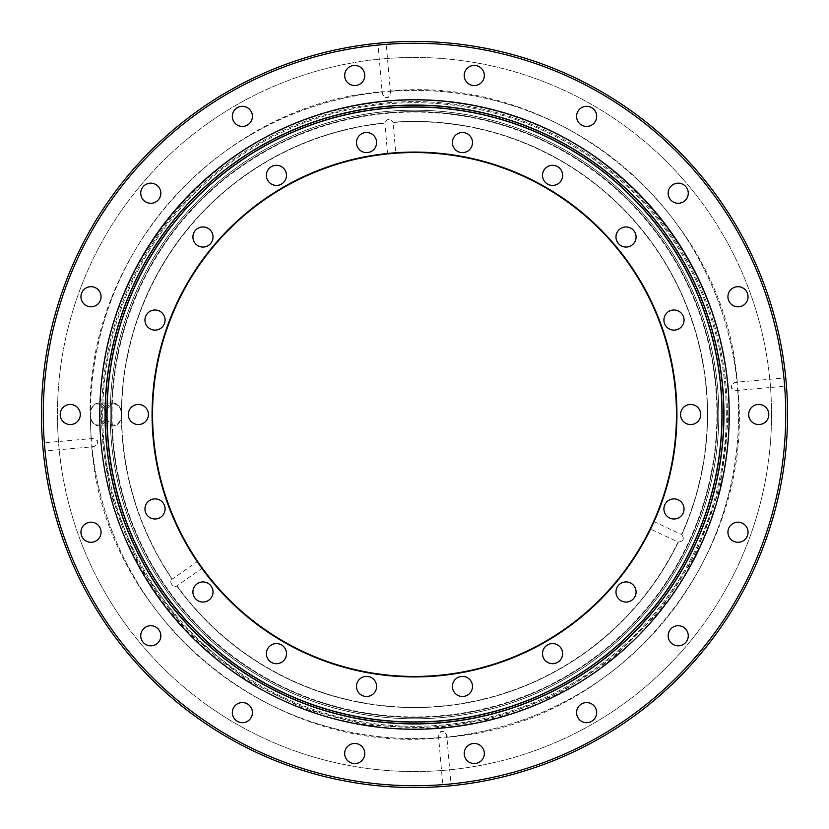 <?xml version="1.0" encoding="UTF-8"?>
<svg xmlns="http://www.w3.org/2000/svg" width="829" height="829" viewBox="0 0 829 829"><rect width="100%" height="100%" fill="white"/><g stroke="black" fill="none" stroke-linecap="round" stroke-linejoin="round"><path stroke-width="0.62" stroke-dasharray="4.14 3.11" d="M382.335 94.102L382.729 91.957L388.573 91.428L389.785 91.335L390.532 93.387L388.304 97.387L385.236 97.656L382.335 94.102L377.889 43.253M381.33 42.932L382.894 42.787M390.532 93.387L386.086 42.538M734.898 382.335L737.043 382.729L737.572 388.573L737.665 389.785L735.613 390.532L731.613 388.304L731.344 385.236L734.898 382.335L785.747 377.889M786.068 381.33L786.213 382.894M735.613 390.532L786.462 386.086M446.665 734.898L446.271 737.043L440.427 737.572L439.215 737.665L438.468 735.613L440.696 731.613L443.764 731.344L446.665 734.898L451.111 785.747M447.67 786.068L446.106 786.213M438.468 735.613L442.914 786.462M94.102 446.665L91.957 446.271L91.428 440.427L91.335 439.215L93.387 438.468L97.387 440.696L97.656 443.764L94.102 446.665L43.253 451.111M42.932 447.67L42.787 446.106M93.387 438.468L42.538 442.914M785.726 414.5A371.226 371.226 0 0 1 414.5 785.726A371.226 371.226 0 0 1 43.274 414.5A371.226 371.226 0 0 1 414.5 43.274A371.226 371.226 0 0 1 785.726 414.5M41.45 414.5A373.05 373.05 0 0 0 414.5 787.55A373.05 373.05 0 0 0 787.55 414.5A373.05 373.05 0 0 0 414.5 41.45A373.05 373.05 0 0 0 41.45 414.5M771.55 414.5A357.05 357.05 0 0 1 414.5 771.55A357.05 357.05 0 0 1 57.45 414.5A357.05 357.05 0 0 0 414.5 771.55A357.05 357.05 0 0 0 771.55 414.5A357.05 357.05 0 0 0 414.5 57.45A357.05 357.05 0 0 0 57.45 414.5A357.05 357.05 0 0 1 414.5 57.45A357.05 357.05 0 0 1 771.55 414.5M160.847 193.219A10.062 10.062 0 0 0 150.795 183.168A10.062 10.062 0 0 0 140.733 193.219A10.062 10.062 0 0 0 150.795 203.281A10.062 10.062 0 0 0 160.847 193.219M252.43 116.371A10.062 10.062 0 0 0 242.379 106.319A10.062 10.062 0 0 0 232.317 116.371A10.062 10.062 0 0 0 242.379 126.433A10.062 10.062 0 0 0 252.43 116.371M364.781 75.48A10.062 10.062 0 0 0 354.719 65.429A10.062 10.062 0 0 0 344.667 75.48A10.062 10.062 0 0 0 354.719 85.542A10.062 10.062 0 0 0 364.781 75.48M484.333 75.48A10.062 10.062 0 0 0 474.281 65.429A10.062 10.062 0 0 0 464.219 75.48A10.062 10.062 0 0 0 474.281 85.542A10.062 10.062 0 0 0 484.333 75.48M596.683 116.371A10.062 10.062 0 0 0 586.621 106.319A10.062 10.062 0 0 0 576.569 116.371A10.062 10.062 0 0 0 586.621 126.433A10.062 10.062 0 0 0 596.683 116.371M688.267 193.219A10.062 10.062 0 0 0 678.205 183.168A10.062 10.062 0 0 0 668.153 193.219A10.062 10.062 0 0 0 678.205 203.281A10.062 10.062 0 0 0 688.267 193.219M748.048 296.761A10.062 10.062 0 0 0 737.986 286.699A10.062 10.062 0 0 0 727.935 296.761A10.062 10.062 0 0 0 737.986 306.813A10.062 10.062 0 0 0 748.048 296.761M768.804 414.5A10.062 10.062 0 0 0 758.753 404.438A10.062 10.062 0 0 0 748.691 414.5A10.062 10.062 0 0 0 758.753 424.562A10.062 10.062 0 0 0 768.804 414.5M748.048 532.239A10.062 10.062 0 0 0 737.986 522.187A10.062 10.062 0 0 0 727.935 532.239A10.062 10.062 0 0 0 737.986 542.301A10.062 10.062 0 0 0 748.048 532.239M688.267 635.781A10.062 10.062 0 0 0 678.205 625.719A10.062 10.062 0 0 0 668.153 635.781A10.062 10.062 0 0 0 678.205 645.832A10.062 10.062 0 0 0 688.267 635.781M596.683 712.629A10.062 10.062 0 0 0 586.621 702.567A10.062 10.062 0 0 0 576.569 712.629A10.062 10.062 0 0 0 586.621 722.681A10.062 10.062 0 0 0 596.683 712.629M484.333 753.52A10.062 10.062 0 0 0 474.281 743.458A10.062 10.062 0 0 0 464.219 753.52A10.062 10.062 0 0 0 474.281 763.571A10.062 10.062 0 0 0 484.333 753.52M364.781 753.52A10.062 10.062 0 0 0 354.719 743.458A10.062 10.062 0 0 0 344.667 753.52A10.062 10.062 0 0 0 354.719 763.571A10.062 10.062 0 0 0 364.781 753.52M252.43 712.629A10.062 10.062 0 0 0 242.379 702.567A10.062 10.062 0 0 0 232.317 712.629A10.062 10.062 0 0 0 242.379 722.681A10.062 10.062 0 0 0 252.43 712.629M160.847 635.781A10.062 10.062 0 0 0 150.795 625.719A10.062 10.062 0 0 0 140.733 635.781A10.062 10.062 0 0 0 150.795 645.832A10.062 10.062 0 0 0 160.847 635.781M101.065 532.239A10.062 10.062 0 0 0 91.014 522.187A10.062 10.062 0 0 0 80.952 532.239A10.062 10.062 0 0 0 91.014 542.301A10.062 10.062 0 0 0 101.065 532.239M101.065 296.761A10.062 10.062 0 0 0 91.014 286.699A10.062 10.062 0 0 0 80.952 296.761A10.062 10.062 0 0 0 91.014 306.813A10.062 10.062 0 0 0 101.065 296.761M80.309 414.5A10.062 10.062 0 0 0 70.247 404.438A10.062 10.062 0 0 0 60.196 414.5A10.062 10.062 0 0 0 70.247 424.562A10.062 10.062 0 0 0 80.309 414.5M726.287 414.5A311.787 311.787 0 0 0 414.5 102.713A311.787 311.787 0 0 0 102.713 414.5A311.787 311.787 0 0 0 414.5 726.287A311.787 311.787 0 0 0 726.287 414.5A311.787 311.787 0 0 0 414.5 102.713A311.787 311.787 0 0 0 102.713 414.5A311.787 311.787 0 0 0 414.5 726.287A311.787 311.787 0 0 0 726.287 414.5M724.235 414.5A309.735 309.735 0 0 0 414.5 104.765A309.735 309.735 0 0 0 104.765 414.5A309.735 309.735 0 0 1 414.5 104.765A309.735 309.735 0 0 1 724.235 414.5A309.735 309.735 0 0 0 414.5 104.765A309.735 309.735 0 0 0 104.765 414.5A309.735 309.735 0 0 0 414.5 724.235A309.735 309.735 0 0 0 724.235 414.5A309.735 309.735 0 0 0 414.5 104.765A309.735 309.735 0 0 0 104.765 414.5A309.735 309.735 0 0 0 414.5 724.235A309.735 309.735 0 0 0 724.235 414.5A309.735 309.735 0 0 0 414.5 104.765A309.735 309.735 0 0 0 104.765 414.5A309.735 309.735 0 0 0 414.5 724.235A309.735 309.735 0 0 0 724.235 414.5A309.735 309.735 0 0 0 414.5 104.765A309.735 309.735 0 0 0 104.765 414.5A309.735 309.735 0 0 0 414.5 724.235A309.735 309.735 0 0 0 724.235 414.5A309.735 309.735 0 0 1 414.5 724.235A309.735 309.735 0 0 1 104.765 414.5A309.735 309.735 0 0 0 414.5 724.235A309.735 309.735 0 0 0 724.235 414.5M388.304 97.387L385.236 97.656M731.613 388.304L731.344 385.236M91.428 440.427L91.335 439.215A324.108 324.108 0 0 1 90.392 414.5A324.108 324.108 0 0 0 91.428 440.427M737.043 382.729L737.157 383.931A324.108 324.108 0 0 0 388.573 91.428L389.785 91.335A324.108 324.108 0 0 1 737.043 382.729M446.271 737.043L445.069 737.157A324.108 324.108 0 0 0 737.572 388.573L737.665 389.785A324.108 324.108 0 0 1 446.271 737.043M387.568 153.925L384.915 122.92A293.072 293.072 0 0 0 121.428 414.5A10.518 7.44 90 0 0 113.987 403.982A10.518 7.44 90 0 0 106.558 414.5A307.901 307.901 0 0 0 414.5 722.401A307.901 307.901 0 0 0 722.401 414.5A307.901 307.901 0 0 0 414.5 106.599A307.901 307.901 0 0 0 106.599 414.5A307.901 307.901 0 0 0 414.5 722.401A307.901 307.901 0 0 0 722.401 414.5A307.901 307.901 0 0 0 414.5 106.599A307.901 307.901 0 0 0 106.599 414.5A11.43 8.083 90 0 0 98.475 403.07A11.43 8.083 90 0 0 90.392 414.5A324.108 324.108 0 0 1 382.729 91.957L383.931 91.843A324.108 324.108 0 0 0 90.392 414.5A10.518 7.44 -90 0 1 97.832 403.982A10.518 7.44 -90 0 1 105.262 414.5A11.43 8.083 -90 0 1 113.345 403.07A11.43 8.083 -90 0 1 121.428 414.5A293.072 293.072 0 0 0 172.121 579.253L172.121 579.253C168.401 581.523 173.396 588.621 176.784 585.916L177.033 585.802A292.803 292.803 0 0 0 678.101 541.959L650.143 528.923L650.433 528.322M440.696 731.613L443.764 731.344M97.387 440.696L97.656 443.764M91.957 446.271L91.843 445.069A324.108 324.108 0 0 0 440.427 737.572L439.215 737.665A324.108 324.108 0 0 1 91.957 446.271M111.625 414.5A302.875 302.875 0 0 0 414.5 717.375A302.875 302.875 0 0 0 717.375 414.5A302.875 302.875 0 0 0 414.5 111.625A302.875 302.875 0 0 0 111.625 414.5A302.875 302.875 0 0 0 414.5 717.375A302.875 302.875 0 0 0 717.375 414.5A302.875 302.875 0 0 0 414.5 111.625A302.875 302.875 0 0 0 111.625 414.5M202.307 568.103L176.784 585.916C173.375 588.631 168.411 581.502 172.121 579.253A293.072 293.072 0 0 1 121.428 414.5A11.43 8.083 -90 0 1 113.345 425.93A11.43 8.083 -90 0 1 105.262 414.5A10.518 7.44 -90 0 1 97.832 425.018A10.518 7.44 -90 0 1 90.392 414.5A11.43 8.083 90 0 0 98.475 425.93A11.43 8.083 90 0 0 106.558 414.5A10.518 7.44 90 0 0 113.987 425.018A10.518 7.44 90 0 0 121.428 414.5A293.072 293.072 0 0 1 384.915 122.92C387.236 118.371 389.941 118.132 393.008 122.215L393.008 122.215C389.92 118.132 387.226 118.371 384.915 122.92L384.884 123.2A292.803 292.803 0 0 0 172.308 579.056L197.582 561.368L197.955 561.917M653.625 521.462L681.583 534.508A292.803 292.803 0 0 0 393.081 122.485L395.775 153.21M392.324 153.479L391.806 153.531M678.371 542.031C683.448 541.399 684.599 538.943 681.801 534.664C684.588 538.954 683.448 541.41 678.371 542.031A293.072 293.072 0 0 1 176.784 585.916A293.072 293.072 0 0 0 678.371 542.031M213.032 237.011A10.062 10.062 0 0 0 202.97 226.949A10.062 10.062 0 0 0 192.919 237.011A10.062 10.062 0 0 0 202.97 247.063A10.062 10.062 0 0 0 213.032 237.011M286.492 175.365A10.062 10.062 0 0 0 276.43 165.303A10.062 10.062 0 0 0 266.378 175.365A10.062 10.062 0 0 0 276.43 185.427A10.062 10.062 0 0 0 286.492 175.365M376.604 142.567A10.062 10.062 0 0 0 366.553 132.505A10.062 10.062 0 0 0 356.491 142.567A10.062 10.062 0 0 0 366.553 152.619A10.062 10.062 0 0 0 376.604 142.567M472.509 142.567A10.062 10.062 0 0 0 462.447 132.505A10.062 10.062 0 0 0 452.396 142.567A10.062 10.062 0 0 0 462.447 152.619A10.062 10.062 0 0 0 472.509 142.567M562.622 175.365A10.062 10.062 0 0 0 552.57 165.303A10.062 10.062 0 0 0 542.508 175.365A10.062 10.062 0 0 0 552.57 185.427A10.062 10.062 0 0 0 562.622 175.365M636.081 237.011A10.062 10.062 0 0 0 626.03 226.949A10.062 10.062 0 0 0 615.968 237.011A10.062 10.062 0 0 0 626.03 247.063A10.062 10.062 0 0 0 636.081 237.011M684.039 320.056A10.062 10.062 0 0 0 673.977 310.005A10.062 10.062 0 0 0 663.915 320.056A10.062 10.062 0 0 0 673.977 330.118A10.062 10.062 0 0 0 684.039 320.056M700.692 414.5A10.062 10.062 0 0 0 690.63 404.438A10.062 10.062 0 0 0 680.568 414.5A10.062 10.062 0 0 0 690.63 424.562A10.062 10.062 0 0 0 700.692 414.5M684.039 508.944A10.062 10.062 0 0 0 673.977 498.882A10.062 10.062 0 0 0 663.915 508.944A10.062 10.062 0 0 0 673.977 518.995A10.062 10.062 0 0 0 684.039 508.944M636.081 591.989A10.062 10.062 0 0 0 626.03 581.937A10.062 10.062 0 0 0 615.968 591.989A10.062 10.062 0 0 0 626.03 602.051A10.062 10.062 0 0 0 636.081 591.989M562.622 653.635A10.062 10.062 0 0 0 552.57 643.573A10.062 10.062 0 0 0 542.508 653.635A10.062 10.062 0 0 0 552.57 663.697A10.062 10.062 0 0 0 562.622 653.635M472.509 686.433A10.062 10.062 0 0 0 462.447 676.381A10.062 10.062 0 0 0 452.396 686.433A10.062 10.062 0 0 0 462.447 696.495A10.062 10.062 0 0 0 472.509 686.433M376.604 686.433A10.062 10.062 0 0 0 366.553 676.381A10.062 10.062 0 0 0 356.491 686.433A10.062 10.062 0 0 0 366.553 696.495A10.062 10.062 0 0 0 376.604 686.433M286.492 653.635A10.062 10.062 0 0 0 276.43 643.573A10.062 10.062 0 0 0 266.378 653.635A10.062 10.062 0 0 0 276.43 663.697A10.062 10.062 0 0 0 286.492 653.635M213.032 591.989A10.062 10.062 0 0 0 202.97 581.937A10.062 10.062 0 0 0 192.919 591.989A10.062 10.062 0 0 0 202.97 602.051A10.062 10.062 0 0 0 213.032 591.989M165.085 508.944A10.062 10.062 0 0 0 155.023 498.882A10.062 10.062 0 0 0 144.961 508.944A10.062 10.062 0 0 0 155.023 518.995A10.062 10.062 0 0 0 165.085 508.944M165.085 320.056A10.062 10.062 0 0 0 155.023 310.005A10.062 10.062 0 0 0 144.961 320.056A10.062 10.062 0 0 0 155.023 330.118A10.062 10.062 0 0 0 165.085 320.056M148.432 414.5A10.062 10.062 0 0 0 138.37 404.438A10.062 10.062 0 0 0 128.308 414.5A10.062 10.062 0 0 0 138.37 424.562A10.062 10.062 0 0 0 148.432 414.5M676.92 414.5A262.42 262.42 0 0 0 414.5 152.08A262.42 262.42 0 0 0 152.08 414.5A262.42 262.42 0 0 0 414.5 676.92A262.42 262.42 0 0 0 676.92 414.5M107.055 414.5A307.445 307.445 0 0 0 414.5 721.945A307.445 307.445 0 0 0 721.945 414.5A307.445 307.445 0 0 0 414.5 107.055A307.445 307.445 0 0 0 107.055 414.5A307.445 307.445 0 0 0 414.5 721.945A307.445 307.445 0 0 0 721.945 414.5A307.445 307.445 0 0 0 414.5 107.055A307.445 307.445 0 0 0 107.055 414.5A307.445 307.445 0 0 0 414.5 721.945A307.445 307.445 0 0 0 721.945 414.5A307.445 307.445 0 0 0 414.5 107.055A307.445 307.445 0 0 0 107.055 414.5A307.445 307.445 0 0 0 414.5 721.945A307.445 307.445 0 0 0 721.945 414.5A307.445 307.445 0 0 0 414.5 107.055A307.445 307.445 0 0 0 107.055 414.5A307.445 307.445 0 0 0 414.5 721.945A307.445 307.445 0 0 0 721.945 414.5A307.445 307.445 0 0 0 414.5 107.055A307.445 307.445 0 0 0 107.055 414.5M676.454 414.5A261.954 261.954 0 0 0 414.5 152.546A261.954 261.954 0 0 0 152.546 414.5A261.954 261.954 0 0 0 414.5 676.454A261.954 261.954 0 0 0 676.454 414.5M723.779 414.5A309.279 309.279 0 0 0 414.5 105.221A309.279 309.279 0 0 0 105.221 414.5A309.279 309.279 0 0 0 414.5 723.779A309.279 309.279 0 0 0 723.779 414.5M716.919 414.5A302.419 302.419 0 0 0 414.5 112.081A302.419 302.419 0 0 0 112.081 414.5A302.419 302.419 0 0 0 414.5 716.919A302.419 302.419 0 0 0 716.919 414.5M727.385 414.5A312.885 312.885 0 0 0 414.5 101.615A312.885 312.885 0 0 0 101.615 414.5A312.885 312.885 0 0 0 414.5 727.385A312.885 312.885 0 0 0 727.385 414.5A312.885 312.885 0 0 0 414.5 101.615A312.885 312.885 0 0 0 101.615 414.5A312.885 312.885 0 0 0 414.5 727.385A312.885 312.885 0 0 0 727.385 414.5A312.885 312.885 0 0 0 414.5 101.615A312.885 312.885 0 0 0 101.615 414.5A312.885 312.885 0 0 0 414.5 727.385A312.885 312.885 0 0 0 727.385 414.5A312.885 312.885 0 0 0 414.5 101.615A312.885 312.885 0 0 0 101.615 414.5A312.885 312.885 0 0 0 414.5 727.385A312.885 312.885 0 0 0 727.385 414.5M110.205 414.5A304.295 304.295 0 0 0 414.5 718.795A304.295 304.295 0 0 0 718.795 414.5A304.295 304.295 0 0 0 414.5 110.205A304.295 304.295 0 0 0 110.205 414.5A304.295 304.295 0 0 0 414.5 718.795A304.295 304.295 0 0 0 718.795 414.5A304.295 304.295 0 0 0 414.5 110.205A304.295 304.295 0 0 0 110.205 414.5A304.295 304.295 0 0 0 414.5 718.795A304.295 304.295 0 0 0 718.795 414.5A304.295 304.295 0 0 0 414.5 110.205A304.295 304.295 0 0 0 110.205 414.5A304.295 304.295 0 0 0 414.5 718.795A304.295 304.295 0 0 0 718.795 414.5A304.295 304.295 0 0 0 414.5 110.205A304.295 304.295 0 0 0 110.205 414.5M681.801 534.664A293.072 293.072 0 0 0 393.008 122.215A293.072 293.072 0 0 1 681.801 534.664M100.195 414.5C97.532 269.591 208.328 133.51 350.76 106.723C444.344 86.744 546.249 112.91 618.621 175.499C687.894 234.027 729.292 323.797 728.805 414.5C729.396 510.187 683.106 604.662 607.139 662.848C534.477 719.862 435.961 741.882 345.942 721.23C205.665 692.495 97.635 557.658 100.195 414.5L110.07 492.664L139.075 565.917L185.385 629.657L246.089 679.873L304.512 708.94L367.796 725.302L433.049 728.256L497.441 717.676L558.249 694.008L612.911 658.247L659.055 611.947L694.547 557.192L720.121 487.877L728.805 414.5C731.468 269.591 620.672 133.51 478.24 106.723C386.283 87.118 286.254 111.967 214.151 172.328C142.661 230.794 99.677 322.139 100.195 414.5M91.107 439.712L90.123 414.5C86.537 252.544 221.633 103.708 383.174 91.646M737.354 383.174C725.717 214.535 561.658 73.791 389.288 91.107M445.826 737.354C616.527 725.106 755.468 559.523 737.893 389.288M91.646 445.826C103.283 614.465 267.342 755.209 439.712 737.893M113.345 403.07C118.495 403.816 121.272 407.63 121.697 414.5C121.272 421.37 118.495 425.184 113.345 425.93L98.475 425.93C93.325 425.184 90.548 421.37 90.123 414.5C90.548 407.63 93.325 403.816 98.475 403.07L113.345 403.07"/><path stroke-width="1.24" d="M382.894 42.787L381.33 42.932M786.213 382.894L786.068 381.33M446.106 786.213L447.67 786.068M42.787 446.106L42.932 447.67M43.274 414.5A371.226 371.226 0 0 0 414.5 785.726A371.226 371.226 0 0 0 785.726 414.5A371.226 371.226 0 0 0 414.5 43.274A371.226 371.226 0 0 0 43.274 414.5M787.55 414.5A373.05 373.05 0 0 1 414.5 787.55A373.05 373.05 0 0 1 41.45 414.5A373.05 373.05 0 0 1 414.5 41.45A373.05 373.05 0 0 1 787.55 414.5M160.847 193.219A10.062 10.062 0 0 0 150.795 183.168A10.062 10.062 0 0 0 140.733 193.219A10.062 10.062 0 0 0 150.795 203.281A10.062 10.062 0 0 0 160.847 193.219M252.43 116.371A10.062 10.062 0 0 0 242.379 106.319A10.062 10.062 0 0 0 232.317 116.371A10.062 10.062 0 0 0 242.379 126.433A10.062 10.062 0 0 0 252.43 116.371M364.781 75.48A10.062 10.062 0 0 0 354.719 65.429A10.062 10.062 0 0 0 344.667 75.48A10.062 10.062 0 0 0 354.719 85.542A10.062 10.062 0 0 0 364.781 75.48M484.333 75.48A10.062 10.062 0 0 0 474.281 65.429A10.062 10.062 0 0 0 464.219 75.48A10.062 10.062 0 0 0 474.281 85.542A10.062 10.062 0 0 0 484.333 75.48M596.683 116.371A10.062 10.062 0 0 0 586.621 106.319A10.062 10.062 0 0 0 576.569 116.371A10.062 10.062 0 0 0 586.621 126.433A10.062 10.062 0 0 0 596.683 116.371M688.267 193.219A10.062 10.062 0 0 0 678.205 183.168A10.062 10.062 0 0 0 668.153 193.219A10.062 10.062 0 0 0 678.205 203.281A10.062 10.062 0 0 0 688.267 193.219M748.048 296.761A10.062 10.062 0 0 0 737.986 286.699A10.062 10.062 0 0 0 727.935 296.761A10.062 10.062 0 0 0 737.986 306.813A10.062 10.062 0 0 0 748.048 296.761M768.804 414.5A10.062 10.062 0 0 0 758.753 404.438A10.062 10.062 0 0 0 748.691 414.5A10.062 10.062 0 0 0 758.753 424.562A10.062 10.062 0 0 0 768.804 414.5M748.048 532.239A10.062 10.062 0 0 0 737.986 522.187A10.062 10.062 0 0 0 727.935 532.239A10.062 10.062 0 0 0 737.986 542.301A10.062 10.062 0 0 0 748.048 532.239M688.267 635.781A10.062 10.062 0 0 0 678.205 625.719A10.062 10.062 0 0 0 668.153 635.781A10.062 10.062 0 0 0 678.205 645.832A10.062 10.062 0 0 0 688.267 635.781M596.683 712.629A10.062 10.062 0 0 0 586.621 702.567A10.062 10.062 0 0 0 576.569 712.629A10.062 10.062 0 0 0 586.621 722.681A10.062 10.062 0 0 0 596.683 712.629M484.333 753.52A10.062 10.062 0 0 0 474.281 743.458A10.062 10.062 0 0 0 464.219 753.52A10.062 10.062 0 0 0 474.281 763.571A10.062 10.062 0 0 0 484.333 753.52M364.781 753.52A10.062 10.062 0 0 0 354.719 743.458A10.062 10.062 0 0 0 344.667 753.52A10.062 10.062 0 0 0 354.719 763.571A10.062 10.062 0 0 0 364.781 753.52M252.43 712.629A10.062 10.062 0 0 0 242.379 702.567A10.062 10.062 0 0 0 232.317 712.629A10.062 10.062 0 0 0 242.379 722.681A10.062 10.062 0 0 0 252.43 712.629M160.847 635.781A10.062 10.062 0 0 0 150.795 625.719A10.062 10.062 0 0 0 140.733 635.781A10.062 10.062 0 0 0 150.795 645.832A10.062 10.062 0 0 0 160.847 635.781M101.065 532.239A10.062 10.062 0 0 0 91.014 522.187A10.062 10.062 0 0 0 80.952 532.239A10.062 10.062 0 0 0 91.014 542.301A10.062 10.062 0 0 0 101.065 532.239M101.065 296.761A10.062 10.062 0 0 0 91.014 286.699A10.062 10.062 0 0 0 80.952 296.761A10.062 10.062 0 0 0 91.014 306.813A10.062 10.062 0 0 0 101.065 296.761M80.309 414.5A10.062 10.062 0 0 0 70.247 404.438A10.062 10.062 0 0 0 60.196 414.5A10.062 10.062 0 0 0 70.247 424.562A10.062 10.062 0 0 0 80.309 414.5M391.806 153.531L392.324 153.479M650.143 528.923L651.635 525.804M651.853 525.327L651.521 526.042M197.582 561.368L199.54 564.207M199.841 564.642L199.395 564M213.032 237.011A10.062 10.062 0 0 0 202.97 226.949A10.062 10.062 0 0 0 192.919 237.011A10.062 10.062 0 0 0 202.97 247.063A10.062 10.062 0 0 0 213.032 237.011M286.492 175.365A10.062 10.062 0 0 0 276.43 165.303A10.062 10.062 0 0 0 266.378 175.365A10.062 10.062 0 0 0 276.43 185.427A10.062 10.062 0 0 0 286.492 175.365M376.604 142.567A10.062 10.062 0 0 0 366.553 132.505A10.062 10.062 0 0 0 356.491 142.567A10.062 10.062 0 0 0 366.553 152.619A10.062 10.062 0 0 0 376.604 142.567M472.509 142.567A10.062 10.062 0 0 0 462.447 132.505A10.062 10.062 0 0 0 452.396 142.567A10.062 10.062 0 0 0 462.447 152.619A10.062 10.062 0 0 0 472.509 142.567M562.622 175.365A10.062 10.062 0 0 0 552.57 165.303A10.062 10.062 0 0 0 542.508 175.365A10.062 10.062 0 0 0 552.57 185.427A10.062 10.062 0 0 0 562.622 175.365M636.081 237.011A10.062 10.062 0 0 0 626.03 226.949A10.062 10.062 0 0 0 615.968 237.011A10.062 10.062 0 0 0 626.03 247.063A10.062 10.062 0 0 0 636.081 237.011M684.039 320.056A10.062 10.062 0 0 0 673.977 310.005A10.062 10.062 0 0 0 663.915 320.056A10.062 10.062 0 0 0 673.977 330.118A10.062 10.062 0 0 0 684.039 320.056M700.692 414.5A10.062 10.062 0 0 0 690.63 404.438A10.062 10.062 0 0 0 680.568 414.5A10.062 10.062 0 0 0 690.63 424.562A10.062 10.062 0 0 0 700.692 414.5M684.039 508.944A10.062 10.062 0 0 0 673.977 498.882A10.062 10.062 0 0 0 663.915 508.944A10.062 10.062 0 0 0 673.977 518.995A10.062 10.062 0 0 0 684.039 508.944M636.081 591.989A10.062 10.062 0 0 0 626.03 581.937A10.062 10.062 0 0 0 615.968 591.989A10.062 10.062 0 0 0 626.03 602.051A10.062 10.062 0 0 0 636.081 591.989M562.622 653.635A10.062 10.062 0 0 0 552.57 643.573A10.062 10.062 0 0 0 542.508 653.635A10.062 10.062 0 0 0 552.57 663.697A10.062 10.062 0 0 0 562.622 653.635M472.509 686.433A10.062 10.062 0 0 0 462.447 676.381A10.062 10.062 0 0 0 452.396 686.433A10.062 10.062 0 0 0 462.447 696.495A10.062 10.062 0 0 0 472.509 686.433M376.604 686.433A10.062 10.062 0 0 0 366.553 676.381A10.062 10.062 0 0 0 356.491 686.433A10.062 10.062 0 0 0 366.553 696.495A10.062 10.062 0 0 0 376.604 686.433M286.492 653.635A10.062 10.062 0 0 0 276.43 643.573A10.062 10.062 0 0 0 266.378 653.635A10.062 10.062 0 0 0 276.43 663.697A10.062 10.062 0 0 0 286.492 653.635M213.032 591.989A10.062 10.062 0 0 0 202.97 581.937A10.062 10.062 0 0 0 192.919 591.989A10.062 10.062 0 0 0 202.97 602.051A10.062 10.062 0 0 0 213.032 591.989M165.085 508.944A10.062 10.062 0 0 0 155.023 498.882A10.062 10.062 0 0 0 144.961 508.944A10.062 10.062 0 0 0 155.023 518.995A10.062 10.062 0 0 0 165.085 508.944M165.085 320.056A10.062 10.062 0 0 0 155.023 310.005A10.062 10.062 0 0 0 144.961 320.056A10.062 10.062 0 0 0 155.023 330.118A10.062 10.062 0 0 0 165.085 320.056M148.432 414.5A10.062 10.062 0 0 0 138.37 404.438A10.062 10.062 0 0 0 128.308 414.5A10.062 10.062 0 0 0 138.37 424.562A10.062 10.062 0 0 0 148.432 414.5M152.08 414.5A262.42 262.42 0 0 1 414.5 152.08A262.42 262.42 0 0 1 676.92 414.5A262.42 262.42 0 0 1 414.5 676.92A262.42 262.42 0 0 1 152.08 414.5M152.546 414.5A261.954 261.954 0 0 1 414.5 152.546A261.954 261.954 0 0 1 676.454 414.5A261.954 261.954 0 0 1 414.5 676.454A261.954 261.954 0 0 1 152.546 414.5M107.055 414.5A307.445 307.445 0 0 0 414.5 721.945A307.445 307.445 0 0 0 721.945 414.5A307.445 307.445 0 0 0 414.5 107.055A307.445 307.445 0 0 0 107.055 414.5M651.314 526.498L650.433 528.322M199.105 563.585L197.955 561.917M105.221 414.5A309.279 309.279 0 0 0 414.5 723.779A309.279 309.279 0 0 0 723.779 414.5A309.279 309.279 0 0 0 414.5 105.221A309.279 309.279 0 0 0 105.221 414.5M99.739 414.5A314.761 314.761 0 0 0 414.5 729.261A314.761 314.761 0 0 0 729.261 414.5A314.761 314.761 0 0 0 414.5 99.739A314.761 314.761 0 0 0 99.739 414.5"/></g></svg>
